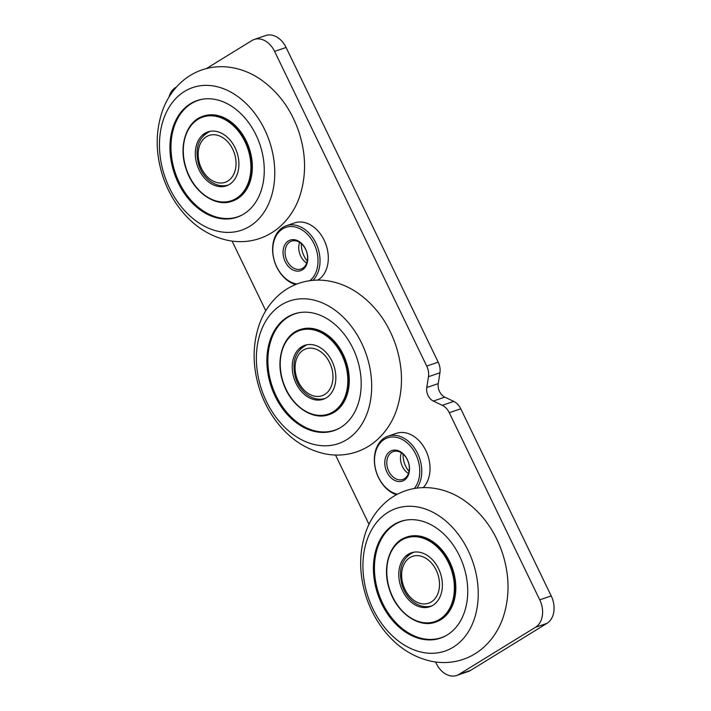 <?xml version="1.0" encoding="UTF-8"?>
<svg xmlns="http://www.w3.org/2000/svg" width="711" height="711" viewBox="0 0 711 711"><rect width="100%" height="100%" fill="white"/><g stroke="black" fill="none" stroke-linecap="round" stroke-linejoin="round"><path stroke-width="1.07" d="M442.278 405.314A14.256 10.443 -108.9 0 1 449.272 412.718L539.738 599.844A21.383 15.66 71.1 0 1 535.49 627.28L459.048 674.348A21.383 15.66 71.1 0 1 456.72 675.45L468.193 671.522A21.383 15.66 -108.9 0 0 470.522 670.429L546.972 623.351A21.383 15.66 -108.9 0 0 551.212 595.916L460.755 408.789A14.256 10.443 71.1 0 0 453.76 401.395L442.278 405.314L433.319 401.057A10.692 7.83 71.1 0 1 426.778 387.522L428.457 376.714A14.256 10.443 -108.9 0 0 426.724 366.076L438.207 362.148L286.089 47.477A21.383 15.66 -108.9 0 0 265.674 35.55L254.2 39.478A21.383 15.66 71.1 0 1 274.606 51.405L426.724 366.076M456.72 675.45A21.383 15.66 71.1 0 1 436.305 663.523L435.567 661.994M206.403 68.567L251.872 40.571A21.383 15.66 71.1 0 1 254.2 39.478M169.014 97.052A21.383 15.66 71.1 0 1 175.421 87.649L176.435 87.018M369.018 524.336L335.521 455.04M265.763 310.743L232.097 241.091M438.207 362.148A14.256 10.443 71.1 0 1 439.931 372.786L438.26 383.602A10.692 7.83 -108.9 0 0 444.802 397.129L453.76 401.395M403.101 454.125A19.241 14.096 -108.9 0 0 409.029 471.429M301.366 243.669A19.241 14.096 -108.9 0 0 307.294 260.981M299.624 242.38A14.735 10.789 -108.9 0 0 300.709 256.111A14.735 10.789 -108.9 0 0 306.708 263.079M305.623 249.339A14.735 10.789 71.1 0 1 301.091 269.007A14.735 10.789 71.1 0 1 286.115 258.555A14.735 10.789 71.1 0 1 291.554 241.127A14.735 10.789 71.1 0 1 305.623 249.339M305.606 249.099A16.157 11.838 -108.9 0 0 284.258 245.997A16.157 11.838 -108.9 0 0 296.363 271.042A16.157 11.838 -108.9 0 0 305.606 249.099M296.949 284.018A29.578 21.668 71.1 0 1 274.037 259.497A29.578 21.668 71.1 0 1 282.614 228.915A29.578 21.668 71.1 0 1 313.462 242.691A29.578 21.668 71.1 0 1 309.854 280.685M312.884 280.338A31.008 22.716 -108.9 0 0 315.835 242.913A31.008 22.716 -108.9 0 0 286.293 225.734A31.008 22.716 -108.9 0 0 282.916 227.324A31.008 22.716 -108.9 0 0 273.566 257.889A31.008 22.716 -108.9 0 0 295.58 284.56M286.293 225.734L294.55 222.907A31.008 22.716 71.1 0 1 325.247 242.655A31.008 22.716 71.1 0 1 317.799 280.098M401.36 452.827A14.735 10.789 -108.9 0 0 402.444 466.558A14.735 10.789 -108.9 0 0 408.443 473.526M407.359 459.795A14.735 10.789 71.1 0 1 402.826 479.454A14.735 10.789 71.1 0 1 387.851 469.011A14.735 10.789 71.1 0 1 393.29 451.574A14.735 10.789 71.1 0 1 407.359 459.795M407.341 459.555A16.157 11.838 -108.9 0 0 385.993 456.444A16.157 11.838 -108.9 0 0 398.098 481.489A16.157 11.838 -108.9 0 0 407.341 459.555M397.44 494.225A29.578 21.668 71.1 0 1 375.577 469.162A29.578 21.668 71.1 0 1 384.349 439.362A29.578 21.668 71.1 0 1 414.015 451.05A29.578 21.668 71.1 0 1 414.255 488.51M416.913 488.102A31.008 22.716 -108.9 0 0 416.53 451.378A31.008 22.716 -108.9 0 0 388.028 436.181A31.008 22.716 -108.9 0 0 384.651 437.772A31.008 22.716 -108.9 0 0 375.186 467.785A31.008 22.716 -108.9 0 0 396.454 494.749M388.028 436.181L396.285 433.355A31.008 22.716 71.1 0 1 425.693 450.25A31.008 22.716 71.1 0 1 423.232 487.604M227.467 185.42A28.511 20.886 71.1 0 1 220.908 185.695M203.684 135.357A28.511 20.886 71.1 0 1 209.043 131.562M237.696 154.874A28.511 20.886 71.1 0 1 226.338 185.855A28.511 20.886 71.1 0 1 197.347 165.645A28.511 20.886 71.1 0 1 207.879 131.908A28.511 20.886 71.1 0 1 237.696 154.874M219.326 231.546A75.375 55.209 -108.9 0 0 265.896 132.246A75.375 55.209 -108.9 0 0 166.107 112.853A75.375 55.209 -108.9 0 0 219.326 231.546M218.917 218.313A61.653 45.157 -108.9 0 0 237.065 217.211A61.653 45.157 -108.9 0 0 259.835 144.262A61.653 45.157 -108.9 0 0 197.151 100.553A61.653 45.157 -108.9 0 0 171.271 161.664A61.653 45.157 -108.9 0 0 218.917 218.313M203.035 116.24L203.462 116.089A44.9 32.893 71.1 0 1 250.228 151.514A44.9 32.893 71.1 0 1 232.533 201.062L232.097 201.213C215.389 207.63 193.081 191.908 185.98 168.587C178.212 146.164 186.362 121.297 203.035 116.24A44.9 32.893 71.1 0 1 249.996 152.412A44.9 32.893 71.1 0 1 232.097 201.213M242.762 214.642A61.484 45.042 71.1 0 1 207.114 213.22A61.484 45.042 71.1 0 1 175.928 122.052A61.484 45.042 71.1 0 1 203.239 99.096M430.937 606.314A28.511 20.886 71.1 0 1 424.369 606.599M407.154 556.26A28.511 20.886 71.1 0 1 412.513 552.456M441.167 575.768A28.511 20.886 71.1 0 1 429.808 606.759A28.511 20.886 71.1 0 1 400.817 586.539A28.511 20.886 71.1 0 1 411.349 552.803A28.511 20.886 71.1 0 1 441.167 575.768M422.796 652.44A75.375 55.209 -108.9 0 0 469.367 553.149A75.375 55.209 -108.9 0 0 369.578 533.748A75.375 55.209 -108.9 0 0 422.796 652.44M422.387 639.216A61.653 45.157 -108.9 0 0 440.536 638.114A61.653 45.157 -108.9 0 0 463.305 565.165A61.653 45.157 -108.9 0 0 400.622 521.447A61.653 45.157 -108.9 0 0 374.741 582.567A61.653 45.157 -108.9 0 0 422.387 639.216M406.505 537.134L406.932 536.992A44.9 32.893 71.1 0 1 453.698 572.408A44.9 32.893 71.1 0 1 436.003 621.956L435.567 622.107C418.859 628.524 396.551 612.802 389.45 589.481C381.683 567.058 389.832 542.2 406.505 537.134A44.9 32.893 71.1 0 1 453.467 573.306A44.9 32.893 71.1 0 1 435.567 622.107M446.232 635.536A61.484 45.042 71.1 0 1 410.585 634.114A61.484 45.042 71.1 0 1 379.398 542.946A61.484 45.042 71.1 0 1 406.71 519.99M324.394 398.827A28.511 20.886 71.1 0 1 317.826 399.111M300.602 348.772A28.511 20.886 71.1 0 1 305.97 344.968M334.623 368.289A28.511 20.886 71.1 0 1 323.256 399.271A28.511 20.886 71.1 0 1 294.274 379.052A28.511 20.886 71.1 0 1 304.806 345.315A28.511 20.886 71.1 0 1 334.623 368.289M316.244 444.953A75.375 55.209 -108.9 0 0 362.814 345.662A75.375 55.209 -108.9 0 0 263.026 326.26A75.375 55.209 -108.9 0 0 316.244 444.953M315.844 431.728A61.653 45.157 -108.9 0 0 333.983 430.626A61.653 45.157 -108.9 0 0 356.762 357.677A61.653 45.157 -108.9 0 0 294.078 313.96A61.653 45.157 -108.9 0 0 268.198 375.079A61.653 45.157 -108.9 0 0 315.844 431.728M299.953 329.646L300.389 329.504A44.9 32.893 71.1 0 1 347.146 364.93A44.9 32.893 71.1 0 1 329.46 414.477L329.024 414.62C312.307 421.036 289.999 405.314 282.907 381.994C275.139 359.57 283.289 334.712 299.953 329.646A44.9 32.893 71.1 0 1 346.915 365.827A44.9 32.893 71.1 0 1 329.024 414.62M339.689 428.049A61.484 45.042 71.1 0 1 304.041 426.627A61.484 45.042 71.1 0 1 272.846 335.459A61.484 45.042 71.1 0 1 300.158 312.502M470.522 670.429L459.048 674.348M535.49 627.28L546.972 623.351M551.212 595.916L539.738 599.844M274.606 51.405L286.089 47.477M439.931 372.786L428.457 376.714M449.272 412.718L460.755 408.789M444.802 397.129L433.319 401.057M438.26 383.602L426.778 387.522M249.019 152.669A44.189 32.368 71.1 0 1 210.803 198.929A44.189 32.368 71.1 0 1 191.499 125.047A44.189 32.368 71.1 0 1 249.019 152.669M220.997 136.61A24.769 18.139 -108.9 0 0 199.107 161.904A24.769 18.139 -108.9 0 0 231.217 178.132A24.769 18.139 -108.9 0 0 220.997 136.61M452.489 573.564A44.189 32.368 71.1 0 1 414.273 619.823A44.189 32.368 71.1 0 1 394.969 545.941A44.189 32.368 71.1 0 1 452.489 573.564M424.467 557.513A24.769 18.139 -108.9 0 0 402.577 582.798A24.769 18.139 -108.9 0 0 434.688 599.026A24.769 18.139 -108.9 0 0 424.467 557.513M345.946 366.085A44.189 32.368 71.1 0 1 307.721 412.336A44.189 32.368 71.1 0 1 288.426 338.463A44.189 32.368 71.1 0 1 345.946 366.085M317.924 350.025A24.769 18.139 -108.9 0 0 296.025 375.319A24.769 18.139 -108.9 0 0 328.144 391.539A24.769 18.139 -108.9 0 0 317.924 350.025M228.32 240.478C238.958 242.54 249.348 241.9 259.471 238.549C266.909 236.025 273.628 232.159 279.61 226.951C288.737 218.872 295.403 208.785 299.607 196.68C306.503 175.715 306.183 153.896 298.656 131.233C290.897 108.899 278.019 91.497 260.022 79.028C249.108 71.731 237.43 67.652 224.978 66.798C217.042 66.327 209.336 67.376 201.871 69.927C194.787 72.398 188.362 76.086 182.603 80.992C173.502 88.893 166.792 98.793 162.49 110.703C155.389 131.428 155.442 153.114 162.65 175.759C166.712 188.166 172.649 199.382 180.47 209.398C193.543 226.027 209.496 236.381 228.32 240.478M210.234 131.286C198.325 137.196 194.485 148.323 198.716 164.668C202.964 178.239 215.753 188.984 228.569 184.904M431.79 661.372C442.429 663.434 452.818 662.794 462.941 659.452C470.38 656.92 477.099 653.053 483.08 647.854C492.208 639.776 498.873 629.679 503.077 617.583C509.974 596.618 509.654 574.799 502.126 552.127C494.367 529.793 481.489 512.391 463.492 499.931C452.578 492.625 440.891 488.546 428.449 487.693C420.512 487.231 412.807 488.27 405.341 490.83C398.258 493.292 391.832 496.98 386.073 501.886C376.972 509.796 370.262 519.697 365.961 531.597C358.859 552.331 358.913 574.017 366.121 596.653C370.182 609.06 376.119 620.276 383.931 630.302C397.014 646.921 412.967 657.284 431.79 661.372M413.704 552.189C401.795 558.099 397.956 569.227 402.177 585.562C406.434 599.142 419.223 609.878 432.039 605.799M325.238 453.885C335.885 455.947 346.266 455.307 356.389 451.965C363.836 449.432 370.547 445.566 376.537 440.367C385.664 432.288 392.321 422.201 396.534 410.096C403.421 389.13 403.11 367.311 395.583 344.639C387.824 322.305 374.946 304.903 356.949 292.443C346.026 285.138 334.348 281.058 321.905 280.205C313.96 279.743 306.263 280.783 298.798 283.342C291.706 285.804 285.289 289.493 279.53 294.407C270.42 302.308 263.719 312.209 259.417 324.109C252.316 344.844 252.369 366.529 259.568 389.166C263.639 401.573 269.576 412.789 277.388 422.814C290.47 439.434 306.423 449.796 325.238 453.885M307.152 344.702C295.252 350.612 291.412 361.739 295.634 378.083C299.891 391.654 312.68 402.39 325.496 398.311"/></g></svg>
